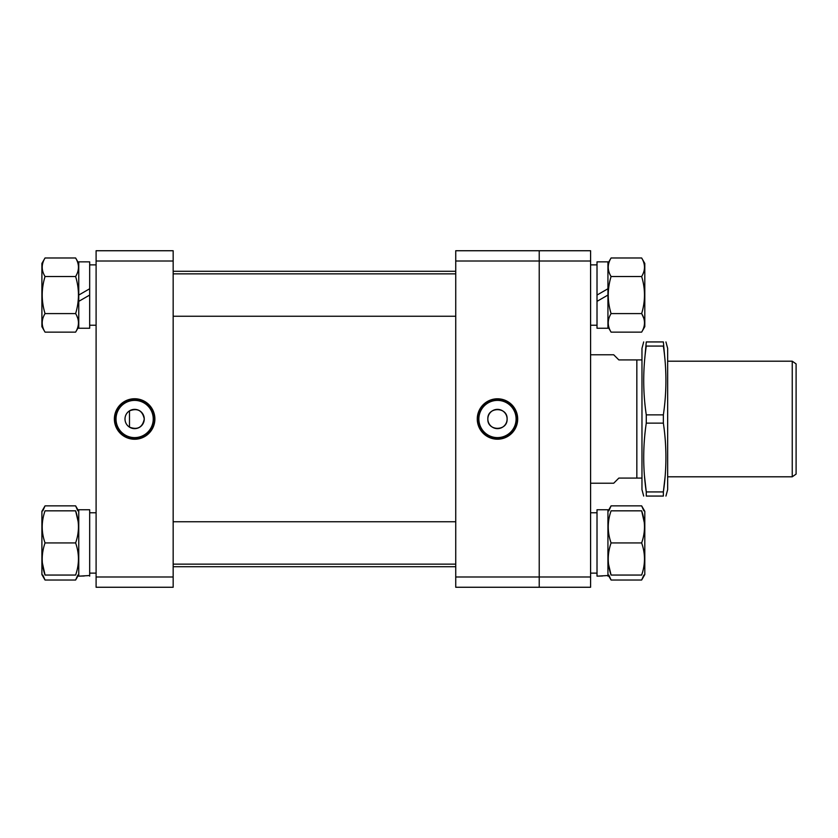 <?xml version="1.0" encoding="UTF-8"?>
<svg xmlns="http://www.w3.org/2000/svg" width="838" height="838" viewBox="0 0 838 838"><rect width="100%" height="100%" fill="white"/><g stroke="black" fill="none" stroke-linecap="round" stroke-linejoin="round"><path stroke-width="1.26" d="M590.591 587.26L539.222 587.26L539.222 576.984L590.591 576.984L590.591 587.26M590.591 261.016L539.222 261.016L539.222 250.74L590.591 250.74L590.591 576.984M455.736 261.016L455.736 250.74L539.222 250.74L539.222 587.26L455.736 587.26L455.736 576.984L539.222 576.984L539.222 261.016L455.736 261.016L455.736 576.984M507.105 419C507.702 431.423 487.245 431.434 487.842 419A9.637 9.637 0 0 1 497.479 409.363A9.637 9.637 0 0 1 507.105 419A9.637 9.637 0 0 1 497.479 428.637A9.637 9.637 0 0 1 487.842 419C487.245 406.587 507.692 406.545 507.105 419M477.272 419A20.206 20.206 0 0 0 497.479 439.206A20.206 20.206 0 0 0 517.685 419A20.206 20.206 0 0 0 497.479 398.794A20.206 20.206 0 0 0 477.272 419M477.922 419A19.557 19.557 0 0 0 497.479 438.557A19.557 19.557 0 0 0 517.036 419A19.557 19.557 0 0 0 497.479 399.443A19.557 19.557 0 0 0 477.922 419M478.865 419A18.614 18.614 0 0 0 497.479 437.614A18.614 18.614 0 0 0 516.093 419A18.614 18.614 0 0 0 497.479 400.386A18.614 18.614 0 0 0 478.865 419M129.492 427.15C137.579 430.166 142.502 427.453 144.262 419A9.637 9.637 0 0 1 134.635 428.637A9.637 9.637 0 0 1 124.998 419A9.637 9.637 0 0 1 134.635 409.363A9.637 9.637 0 0 1 144.262 419C142.512 410.557 137.589 407.844 129.492 410.85L129.492 427.15M114.377 419A20.248 20.248 0 0 0 134.635 439.248A20.248 20.248 0 0 0 154.883 419A20.248 20.248 0 0 0 134.635 398.752A20.248 20.248 0 0 0 114.377 419M115.068 419A19.557 19.557 0 0 0 134.635 438.557A19.557 19.557 0 0 0 154.192 419A19.557 19.557 0 0 0 134.635 399.443A19.557 19.557 0 0 0 115.068 419M116.021 419A18.614 18.614 0 0 0 134.635 437.614A18.614 18.614 0 0 0 153.239 419A18.614 18.614 0 0 0 134.635 400.386A18.614 18.614 0 0 0 116.021 419M173.162 261.016L96.098 261.016L96.098 250.74L173.162 250.74L173.162 587.26L96.098 587.26L96.098 576.984L173.162 576.984M96.098 261.016L96.098 576.984M796.1 474.099L792.245 476.801L792.245 361.199L796.1 363.901L796.1 474.099M667.656 361.199L792.245 361.199M667.656 476.801L792.245 476.801M641.971 478.079L618.853 478.079L613.709 483.222L590.591 483.222M636.838 478.079L636.838 359.921L618.853 359.921L613.709 354.778L590.591 354.778M641.971 359.921L636.838 359.921M597.012 576.146L607.938 575.538L607.938 509.745L597.012 509.745L597.012 576.146L602.48 575.999M607.938 576.146L607.938 575.538M78.762 576.146L89.676 575.538L89.676 509.745L78.762 509.745L78.762 576.146L84.219 575.999M89.676 576.146L89.676 575.538M89.676 288.754L89.676 261.854L78.762 261.854L78.762 295.06L89.676 288.754L89.676 328.255L78.762 328.255L89.676 328.255M89.676 325.238L96.098 325.238L89.676 325.238M89.676 264.871L96.098 264.871M89.676 573.129L96.098 573.129L89.676 573.129M89.676 295.06L78.762 301.355L78.762 328.255M455.736 273.858L173.162 273.858M455.736 316.251L173.162 316.251M590.591 325.238L597.012 325.238L590.591 325.238M597.012 295.06L607.938 288.754L607.938 261.854L597.012 261.854L597.012 328.255L607.938 328.255L607.938 295.06L597.012 301.355M590.591 264.871L597.012 264.871M590.591 573.129L597.012 573.129L590.591 573.129M643.867 575.057L641.646 580.022L644.799 574.575L644.799 511.316L641.646 505.869L643.867 510.834M641.646 542.94C645.417 553.625 645.417 564.33 641.646 575.057C645.417 575.057 645.417 575.057 641.646 575.057C645.417 575.057 645.417 575.057 641.646 575.057L611.08 575.057C607.309 575.057 607.309 575.057 611.08 575.057C607.309 575.057 607.309 575.057 611.08 575.057C607.309 564.383 607.309 553.677 611.08 542.94C607.309 532.266 607.309 521.561 611.08 510.834L641.646 510.834C645.417 521.508 645.417 532.214 641.646 542.94L611.08 542.94M608.524 564.142L611.08 575.057M641.646 510.834C645.417 510.834 645.417 510.834 641.646 510.834C645.417 510.834 645.417 510.834 641.646 510.834L644.296 522.608M611.08 510.834C607.309 510.834 607.309 510.834 611.08 510.834M75.619 542.94C79.38 553.625 79.38 564.33 75.619 575.057C79.38 575.057 79.38 575.057 75.619 575.057C79.38 575.057 79.38 575.057 75.619 575.057L45.043 575.057C41.282 575.057 41.282 575.057 45.043 575.057C41.282 575.057 41.282 575.057 45.043 575.057C41.282 564.383 41.282 553.677 45.043 542.94C41.282 532.266 41.282 521.561 45.043 510.834L75.619 510.834C79.38 521.508 79.38 532.214 75.619 542.94L45.043 542.94M42.832 575.057L45.043 580.022L41.9 574.575L41.9 511.316L45.043 505.869L75.619 505.869L77.829 510.834M42.35 562.843L45.043 575.057M75.619 510.834C79.38 510.834 79.38 510.834 75.619 510.834C79.38 510.834 79.38 510.834 75.619 510.834L78.175 521.749M45.043 510.834C41.282 510.834 41.282 510.834 45.043 510.834M644.799 326.684L644.799 263.425L641.646 257.978C645.417 264.138 645.417 270.318 641.646 276.519C645.417 288.838 645.417 301.198 641.646 313.59C645.417 319.76 645.417 325.94 641.646 332.131L644.516 327.166M607.938 295.06L607.938 288.754M608.21 327.166L611.08 332.131C607.309 325.972 607.309 319.791 611.08 313.59C607.309 301.198 607.309 288.838 611.08 276.519C607.309 270.349 607.309 264.169 611.08 257.978L641.646 257.978M607.938 263.425L611.08 257.978M643.741 318.178L641.971 314.166M611.08 332.131L641.646 332.131M611.08 313.59L641.646 313.59M611.08 276.519L641.646 276.519M607.938 511.316L611.08 505.869L641.646 505.869M608.21 575.057L611.08 580.022L608.87 575.057M611.08 580.022L641.646 580.022M608.87 510.834L611.08 505.869M78.762 301.355L78.762 295.049M78.762 263.425L75.619 257.978C79.38 264.138 79.38 270.318 75.619 276.519C79.38 288.838 79.38 301.198 75.619 313.59C79.38 319.76 79.38 325.94 75.619 332.131L78.489 327.166M45.043 257.978C41.282 264.169 41.282 270.349 45.043 276.519C41.282 288.838 41.282 301.198 45.043 313.59C41.282 319.791 41.282 325.972 45.043 332.131L41.9 326.684L41.9 263.425L45.043 257.978L75.619 257.978M77.714 318.178L76.97 316.251M45.043 332.131L75.619 332.131M45.043 313.59L75.619 313.59M45.043 276.519L75.619 276.519M78.762 574.575L75.619 580.022L77.829 575.057M78.762 511.316L75.619 505.869M45.043 580.022L75.619 580.022M42.832 510.834L45.043 505.869M643.689 496.065L641.971 489.643L641.971 348.357L643.689 341.935M644.747 358.832L646.276 341.935C642.861 341.935 642.861 341.935 646.276 341.935L663.361 341.935L664.88 358.832M663.361 414.862L646.276 414.862C642.861 391.933 642.861 369.003 646.276 346.073L663.361 346.073C666.765 369.003 666.765 391.933 663.361 414.862L663.361 423.138L646.276 423.138C642.861 445.973 642.861 468.903 646.276 491.927L644.432 475.617M665.938 496.065L667.656 489.643L667.656 348.357L665.938 341.935M665.1 476.801L663.361 491.927C666.765 468.903 666.765 445.973 663.361 423.138M663.361 491.927L663.361 496.065C666.765 496.065 666.765 496.065 663.361 496.065L646.276 496.065C642.861 496.065 642.861 496.065 646.276 496.065L646.276 491.927L663.361 491.927M663.361 341.935C666.765 341.935 666.765 341.935 663.361 341.935M646.276 423.138L646.276 414.862M455.736 566.708L173.162 566.708M455.736 271.292L173.162 271.292M455.736 564.142L173.162 564.142M455.736 521.749L173.162 521.749M590.591 512.762L597.012 512.762M89.676 512.762L96.098 512.762M597.012 328.255L607.938 328.255"/></g></svg>
